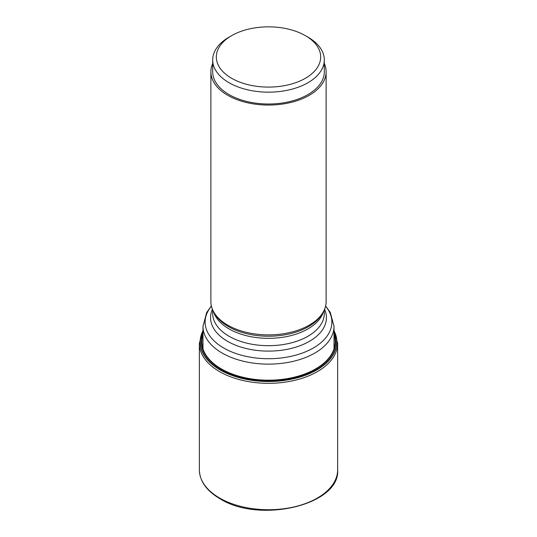 <?xml version="1.0" encoding="UTF-8"?>
<svg xmlns="http://www.w3.org/2000/svg" width="537" height="537" viewBox="0 0 537 537"><rect width="100%" height="100%" fill="white"/><g stroke="black" fill="none" stroke-linecap="round" stroke-linejoin="round"><path stroke-width="0.81" d="M202.986 330.765A68.36 39.469 0 0 0 220.163 369.946A68.36 39.469 180 0 0 303.499 375.94A68.36 39.469 180 0 0 334.014 330.765M334.014 331.007A68.192 39.369 180 0 1 303.163 375.833A68.192 39.369 180 0 1 220.284 369.765A68.192 39.369 0 0 1 202.986 331.007M324.308 63.507A57.62 33.267 180 0 1 326.12 71.79L326.12 301.626A57.62 33.267 180 0 1 322.898 312.594A57.62 33.267 180 0 1 227.755 325.147A57.62 33.267 0 0 1 214.102 312.594A57.62 33.267 0 0 1 210.88 301.626L210.88 71.79A57.62 33.267 180 0 1 212.692 63.507M326.12 71.79A57.62 33.267 180 0 1 290.551 102.527A57.62 33.267 180 0 1 227.755 95.317A57.62 33.267 180 0 1 210.88 71.79M324.308 59.936L324.308 71.79A55.808 32.22 180 0 1 289.859 101.56A55.808 32.22 180 0 1 229.037 94.572A55.808 32.22 0 0 1 212.692 71.79L212.692 59.936A55.808 32.22 0 0 0 229.037 82.718A55.808 32.22 0 0 0 289.859 89.706A55.808 32.22 0 0 0 324.308 59.936A55.808 32.22 0 0 0 307.963 37.154L305.392 35.67A52.176 30.126 0 0 0 231.601 35.67A52.176 30.126 0 0 0 231.608 78.274A52.176 30.126 0 0 0 305.392 78.274A52.176 30.126 0 0 0 305.399 35.67A52.176 30.126 0 0 0 305.392 35.67L307.963 37.154M231.601 35.67L229.037 37.154A55.808 32.22 0 0 0 212.692 59.936M199.355 469.815A69.145 39.919 0 0 0 219.606 498.041A69.145 39.919 180 0 0 294.961 506.7A69.145 39.919 180 0 0 337.645 469.815C340.451 504.981 259.492 523.971 219.908 498.705C206.557 490.825 199.71 481.192 199.355 469.815L199.355 343.405A69.145 39.919 0 0 0 219.606 371.631A69.145 39.919 180 0 0 294.961 380.283A69.145 39.919 180 0 0 337.645 343.405L334.014 330.262M334.014 334.551A66.675 38.496 180 0 1 299.646 375.732A66.675 38.496 180 0 1 221.351 368.919A66.675 38.496 0 0 1 202.986 334.551M202.986 333.302A67.138 38.765 0 0 0 221.029 369.174A67.138 38.765 180 0 0 300.854 375.732A67.138 38.765 180 0 0 334.014 333.302M334.014 348.842L334.014 326.308A65.514 37.825 180 0 1 293.571 361.253A65.514 37.825 180 0 1 222.17 353.057A65.514 37.825 180 0 1 202.986 326.308L206.691 312.494L211.377 305.983M325.576 306.197A63.393 36.597 180 0 1 305.217 351.95A63.393 36.597 180 0 1 223.674 347.996A63.393 36.597 180 0 1 211.424 306.197M324.583 309.272A57.936 33.448 180 0 1 297.263 346.694A57.936 33.448 180 0 1 227.534 341.31A57.936 33.448 180 0 1 212.417 309.272M324.308 309.909L324.308 313.467A55.808 32.22 180 0 1 289.859 343.237A55.808 32.22 180 0 1 229.037 336.256A55.808 32.22 180 0 1 212.692 313.467L212.692 309.909M323.522 311.507A55.808 32.22 180 0 1 285.449 336.813A55.808 32.22 180 0 1 229.037 328.899A55.808 32.22 180 0 1 213.478 311.507M322.898 312.594L321.831 314.367A56.486 32.609 180 0 1 228.561 326.671A56.486 32.609 180 0 1 215.169 314.367L214.102 312.594M199.355 343.405L202.986 330.262M337.645 469.815L337.645 343.405M334.014 326.308L330.309 312.494L325.623 305.983M202.986 326.308L202.986 348.842"/></g></svg>
